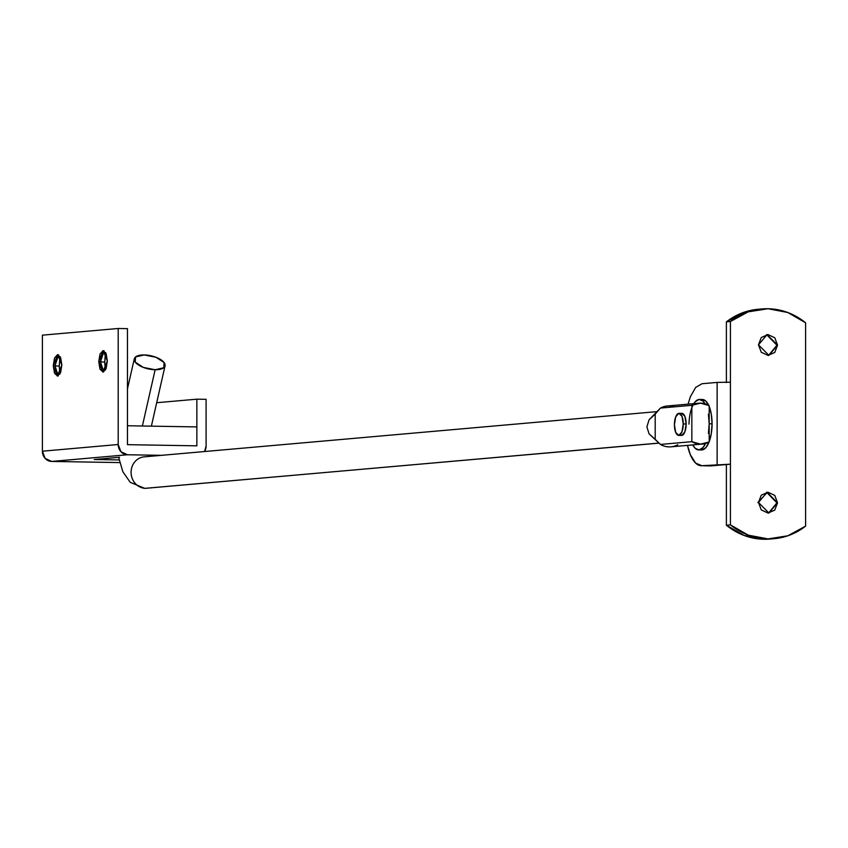 <?xml version="1.0" encoding="UTF-8"?>
<svg xmlns="http://www.w3.org/2000/svg" width="848" height="848" viewBox="0 0 848 848"><rect width="100%" height="100%" fill="white"/><g stroke="black" fill="none" stroke-linecap="round" stroke-linejoin="round"><path stroke-width="1.27" d="M144.69 488.363A46.481 18.603 -89 0 0 145.549 488.331A15.773 14.448 -95 0 1 131.09 472.325A15.773 14.448 -95 0 1 143.471 456.934A15.773 14.448 85 0 0 131.09 472.325A15.773 14.448 85 0 0 145.549 488.331L658.991 443.069L145.549 488.331A46.481 18.603 91 0 1 144.69 488.363M142.379 426.003L155.142 369.739A15.773 6.699 -167.2 0 1 135.214 362.096A15.773 6.699 -167.2 0 1 134.207 359.467A15.773 6.699 -167.2 0 1 144.192 354.941L156.021 357.284L164.12 362.584L163.759 367.746L155.142 369.739L143.312 367.407L135.214 362.096L135.574 356.934L144.192 354.941A15.773 6.699 -167.2 0 1 165.127 365.223A15.773 6.699 -167.2 0 1 155.142 369.739L142.379 426.003M677.806 444.734A20.511 18.783 -95 0 1 660.454 444.437L649.08 433.869L646.886 426.851L649.08 419.771L660.454 408.079A20.511 18.783 -95 0 1 674.467 406.849M667.365 405.969A20.511 18.783 85 0 0 660.454 408.079L691.841 405.312A20.511 18.783 -95 0 1 698.741 403.203A20.511 18.783 -95 0 1 709.182 405.609L709.182 441.967A20.511 18.783 -95 0 1 702.282 444.076A20.511 18.783 -95 0 1 691.841 441.67L660.454 444.437A20.511 18.783 85 0 0 670.906 446.843L702.314 444.066M709.182 441.967L700.512 444.129L691.841 441.67L691.841 405.312L700.512 403.15L709.182 405.609L709.182 441.967M655.197 439.338L660.454 444.437L691.841 441.67L691.841 405.312L660.454 408.079L655.197 414.11L655.197 439.338L655.197 414.11L649.08 419.771L646.886 426.851L649.08 433.869L655.197 439.338M766.624 334.663L776.927 345.21L766.624 334.663M758.472 344.839L767.101 334.621L777.552 345.157L776.927 345.21L777.552 345.157L774.754 337.748L768.012 334.589L761.26 337.525L758.472 344.839L761.26 352.238L768.012 355.397L774.754 352.471L777.552 345.157L768.924 355.365L758.472 344.839M757.836 502.546L767.376 492.296L776.927 502.864L766.624 492.317M758.472 502.482L767.101 492.275L777.552 502.811L776.927 502.864L777.552 502.811L774.754 495.402L768.012 492.243L761.26 495.179L758.472 502.482L761.26 509.892L768.012 513.051L774.754 510.114L777.552 502.811L768.924 513.019L758.472 502.482M770.779 538.978L763.974 539.264L744.194 535.491L726.386 525.219L726.386 464.534L711.218 465.87L701.964 465.711L695.678 463.146L690.357 454.729L687.495 445.38A41.022 16.409 91 0 0 701.964 465.711L711.218 465.87L730.425 464.174L730.425 321.509L748.243 311.841L768.012 308.736L787.781 312.509L805.6 322.781L805.6 526.131L787.781 535.798L768.012 538.904L748.243 535.141L730.425 524.87L730.425 464.174L730.425 524.87L726.386 525.219L726.386 464.534L730.425 464.174L701.964 465.711L730.425 464.174L730.425 382.204L717.132 382.406L717.132 464.375L717.132 382.406L730.425 382.204L730.425 321.509A69.419 63.568 -95 0 1 762.119 308.937A69.419 63.568 -95 0 1 805.6 322.781L805.6 526.131A69.419 63.568 -95 0 1 773.906 538.703A69.419 63.568 -95 0 1 730.425 524.87L726.386 525.219A69.419 63.568 85 0 0 769.867 539.063M726.386 382.162L726.386 321.869L744.194 312.202L758.504 309.255M688.057 404.146L690.357 396.769L695.678 387.409L701.964 383.741L717.132 382.406L701.964 383.741M758.07 309.297A69.419 63.568 85 0 0 726.386 321.869L730.425 321.509L726.386 321.869L726.386 382.554M768.574 513.04L776.927 502.864L768.574 513.04M768.574 355.397L776.927 345.21L768.574 355.397M127.454 425.749L196.853 426.915L196.853 445.836L127.454 444.67L127.454 425.749L127.454 444.67L196.853 445.836L196.853 426.915L127.454 425.749M681.58 435.427A11.045 4.42 -89 0 0 686.149 424L683.255 423.947A11.045 4.42 91 0 1 678.686 435.384A11.045 4.42 91 0 1 674.414 424.731A11.045 4.42 91 0 1 678.983 413.294A11.045 4.42 91 0 1 683.255 423.947L686.149 424A11.045 4.42 -89 0 0 681.877 413.347L679.025 413.294M681.728 413.347L684.855 416.304L686.149 424L684.855 431.918L681.728 435.416M683.255 423.947L681.962 416.262L678.835 413.305L675.708 416.813L674.414 424.731L675.708 432.416L678.835 435.374L681.962 431.865L683.255 423.947M103.742 371.88L102.746 371L100.477 361.757L98.75 361.725L103.223 350.627L107.336 360.972L106.085 368.657L103.043 372.071L100 369.198L98.75 361.725L100 354.04L103.043 350.627L106.085 353.499L107.336 360.972L102.862 372.071L98.75 361.725L100.477 361.757L103.064 351.697L104.113 350.849L100.477 361.757L104.717 362.17L100.477 361.757L103.732 371.869M105.714 352.715L104.717 362.17L105.29 369.357M58.607 354.867L55.003 365.764L53.265 365.742L57.738 354.634L61.851 364.979L60.6 372.675L57.558 376.077L54.526 373.205L53.265 365.742L54.526 358.047L57.558 354.634L60.6 357.506L61.851 364.979L57.378 376.088L53.265 365.742L55.003 365.764L57.579 355.704L58.629 354.856M60.229 356.722L59.233 366.188L55.003 365.764L59.233 366.188L59.805 373.374M127.454 328.642L127.454 444.67L196.853 445.836L196.853 399.175L206.096 399.323L206.096 445.995L206.096 399.323L196.853 399.175L156.689 402.715L196.853 399.175L196.853 445.836L127.454 444.67L127.454 328.642L118.201 328.483L42.4 335.161L42.4 451.2L118.201 444.511L118.201 328.483L127.454 328.642M59.805 358.895L59.233 366.188L59.932 374.085M105.29 354.877L104.717 362.17L105.417 370.067M42.4 335.161L118.201 328.483L118.201 444.511L120.914 451.687L127.454 454.761L51.654 461.439L119.738 462.584L51.654 461.439L127.454 454.761L161.459 455.334L127.454 454.761A10.102 9.243 -95 0 1 118.201 444.511L42.4 451.2L45.114 458.376L51.654 461.439A10.102 9.243 85 0 1 42.4 451.2L42.4 335.161M119.133 459.923L94.266 459.51L119.536 457.273L94.266 459.51L119.133 459.923M204.591 451.528L206.096 445.995A10.102 9.243 -95 0 1 204.569 451.528M58.268 375.887L57.261 375.007L55.003 365.764L58.247 375.876M705.557 443.462A25.239 10.102 91 0 1 698.741 449.917A25.239 10.102 91 0 1 692.752 444.914L695.212 448.327L699.081 449.906L702.95 447.638L705.557 443.472M701.635 449.97A25.239 10.102 -89 0 0 709.076 442.02M709.098 441.978A25.239 10.102 -89 0 0 712.076 423.83L709.182 423.788L712.076 423.83A25.239 10.102 -89 0 0 709.182 406.425M688.989 424.106A25.239 10.102 91 0 1 699.409 399.44A25.239 10.102 91 0 1 705.059 403.828L702.95 401.03L699.081 399.45L695.212 401.719L693.791 403.648M708.705 405.333A25.239 10.102 -89 0 0 702.303 399.482M708.419 433.508L709.182 423.788L708.419 414.206M701.964 449.949L705.833 447.691L709.119 441.935L711.302 433.561L712.076 423.83L711.302 414.248L709.119 406.256L705.833 401.083L701.964 399.503M118.646 457.358L122.843 471.7L130.21 482.311L144.764 488.363L659.055 443.133M134.281 358.852L127.454 388.956M657.317 411.609L144.16 456.86M667.334 405.98L698.71 403.213M150.403 455.143L150.711 456.277M151.379 426.152L164.947 366.283M767.101 334.621L766.465 334.684M767.101 492.275L766.465 492.328M761.917 308.958L757.868 309.308M774.107 538.692L770.069 539.042M710.529 465.891L703.999 465.785M768.924 513.019L768.299 513.072M768.924 355.365L768.299 355.429M681.548 435.427L678.654 435.384M698.657 449.917L701.54 449.97M699.505 399.44L702.398 399.482"/></g></svg>
